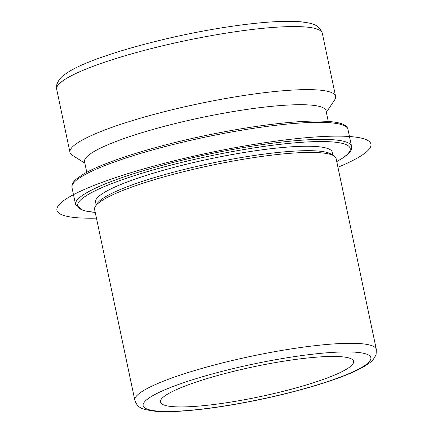 <?xml version="1.0" encoding="UTF-8"?>
<svg xmlns="http://www.w3.org/2000/svg" width="433" height="433" viewBox="0 0 433 433"><rect width="100%" height="100%" fill="white"/><g stroke="black" fill="none" stroke-linecap="round" stroke-linejoin="round"><path stroke-width="0.65" d="M166.954 394.523A98.719 15.274 168.1 0 0 160.416 402.035A98.719 15.274 168.1 0 0 240.716 400.406A98.719 15.274 168.1 0 0 347.071 368.84A98.719 15.274 168.1 0 0 353.615 361.322A98.719 15.274 168.1 0 0 273.315 362.951A98.719 15.274 168.1 0 0 166.954 394.523M376.326 349.415L336.105 158.543A123.4 19.09 168.1 0 0 334 155.934A123.4 19.09 168.1 0 0 226.313 162.315A123.4 19.09 168.1 0 0 102.783 200.041A123.4 19.09 168.1 0 0 95.477 206.195A123.4 19.09 168.1 0 0 94.605 209.437L134.831 400.309C136.341 404.687 138.874 407.437 142.43 408.568L145.84 409.732L155.187 411.258C161.325 411.783 168.789 411.815 177.573 411.35C201.02 410.013 228.521 406.067 260.076 399.518C305.601 389.987 348.137 376.591 365.43 365.723C367.963 363.812 373.019 361.869 376.12 354.362L376.326 349.415A123.4 19.09 168.1 0 0 275.951 351.455A123.4 19.09 168.1 0 0 143.004 390.912A123.4 19.09 168.1 0 0 134.831 400.309M334 155.934L331.121 154.105A120.931 18.711 168.1 0 0 225.593 160.367A120.931 18.711 168.1 0 0 104.532 197.334A120.931 18.711 168.1 0 0 97.371 203.364L95.477 206.195M332.885 155.225L332.252 152.237A120.931 18.711 168.1 0 0 233.885 154.235A120.931 18.711 168.1 0 0 103.595 192.901A120.931 18.711 168.1 0 0 95.585 202.108L96.213 205.096M328.279 121.408L326.049 110.826A123.4 19.09 168.1 0 0 225.674 112.861A123.4 19.09 168.1 0 0 92.727 152.324A123.4 19.09 168.1 0 0 84.549 161.715L86.779 172.302M84.857 163.187L72.279 155.203A135.74 21 -11.9 0 1 69.962 152.329A135.74 21 -11.9 0 1 78.958 141.997A135.74 21 -11.9 0 1 225.198 98.594A135.74 21 -11.9 0 1 335.607 96.353A135.74 21 -11.9 0 1 334.649 99.915L326.358 112.299M337.94 167.246A160.421 24.816 168.1 0 0 322.801 136.53A160.421 24.816 168.1 0 0 112.824 178.542A160.421 24.816 168.1 0 0 96.44 218.135M56.674 89.274L56.691 84.955C59.651 76.403 65.486 74.254 68.387 72.03C92.619 56.431 167.95 35.614 230.459 26.505C260.839 22.034 284.286 20.465 300.794 21.802C312.209 23.241 316.112 24.237 320.588 29.384L322.32 33.292A135.74 21 168.1 0 0 211.91 35.538A135.74 21 168.1 0 0 65.664 78.941A135.74 21 168.1 0 0 56.674 89.274L69.962 152.329M363.152 366.545A116.353 18.002 168.1 0 0 298.364 356.05A116.353 18.002 168.1 0 0 150.873 396.812A116.353 18.002 168.1 0 0 215.666 407.307A116.353 18.002 168.1 0 0 363.152 366.545M71.97 187.505C71.602 184.507 73.112 181.66 76.495 178.97L81.994 175.04C101.051 162.97 151.057 146.987 204.3 135.8C234.67 129.407 262.425 125.013 287.555 122.615C299.403 121.511 309.719 120.986 318.504 121.04C338.471 121.457 346.552 123.795 347.97 129.343A141.028 21.818 168.1 0 0 233.252 131.675A141.028 21.818 168.1 0 0 81.312 176.772A141.028 21.818 168.1 0 0 71.97 187.505L75.558 204.549L83.217 210.552L95.249 212.484M336.728 161.498A139.269 21.547 168.1 0 0 340.966 159.057A139.269 21.547 168.1 0 0 263.41 146.495A139.269 21.547 168.1 0 0 86.871 195.288A139.269 21.547 168.1 0 0 95.228 212.392M347.97 129.343L351.558 146.386A141.028 21.818 168.1 0 0 236.846 148.719A141.028 21.818 168.1 0 0 84.906 193.811A141.028 21.818 168.1 0 0 75.558 204.549M322.32 33.292L335.607 96.353M336.744 161.59L341.534 158.851L347.033 154.922C350.416 152.232 351.921 149.39 351.558 146.386"/></g></svg>
